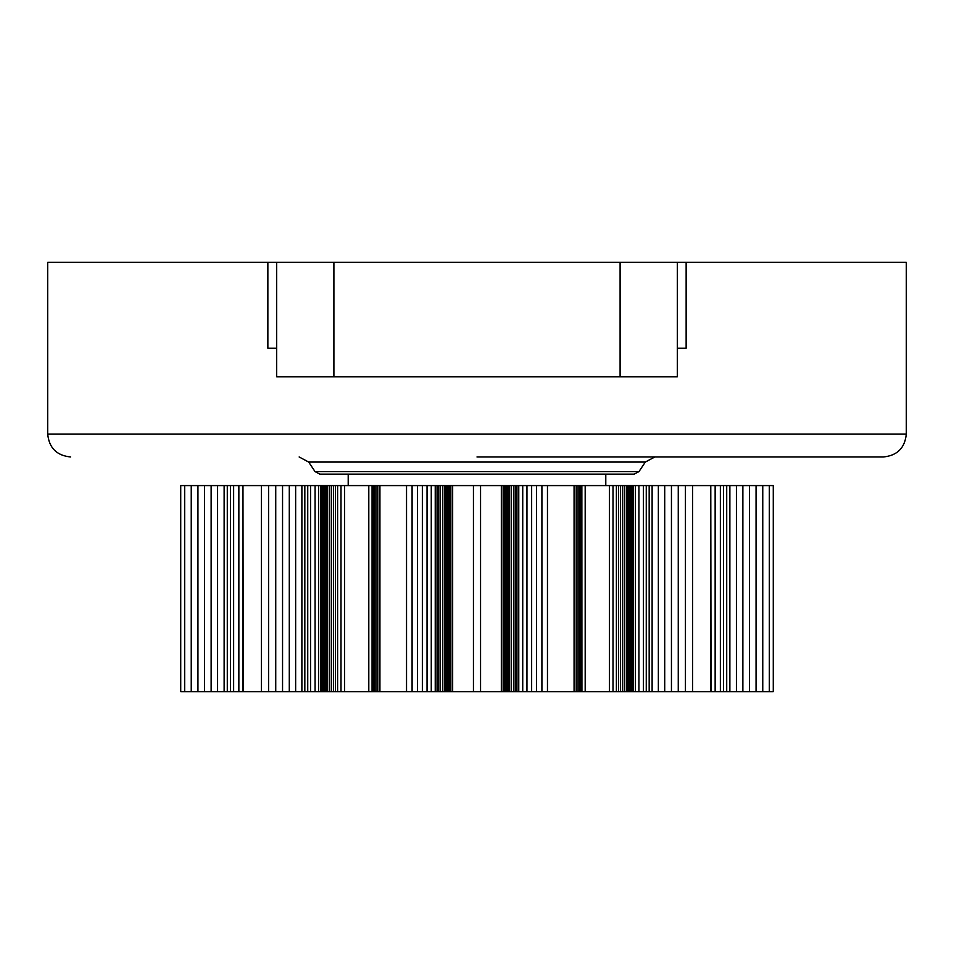 <?xml version="1.0" encoding="UTF-8"?>
<svg xmlns="http://www.w3.org/2000/svg" width="954" height="954" viewBox="0 0 954 954"><rect width="100%" height="100%" fill="white"/><g stroke="black" fill="none" stroke-linecap="round" stroke-linejoin="round"><path stroke-width="1.43" d="M333.9 376.83L276.66 376.83L276.66 262.35L333.9 262.35L333.9 376.83L677.34 376.83L677.34 262.35L333.9 262.35M634.207 474.138L319.793 474.138L315.023 471.586L638.977 471.586L634.207 474.138M638.977 471.586L645.321 462.058L654.849 456.966L883.165 456.966L477 456.966M677.34 262.35L686.141 262.35L686.141 348.21L677.34 348.21M70.596 456.966C56.727 455.571 49.095 447.939 47.7 434.07L906.3 434.07L906.3 262.35L686.141 262.35M276.66 348.21L267.859 348.21L267.859 262.35L47.7 262.35L47.7 434.07M267.859 262.35L276.66 262.35M180.723 691.65L180.723 485.586L184.671 485.586L184.671 691.65L180.723 691.65M340.995 691.65L340.995 485.586L344.609 485.586L344.609 691.65L191.241 691.65L191.241 485.586L184.671 485.586M191.241 691.65L184.671 691.65M197.943 691.65L197.943 485.586L191.241 485.586M204.49 691.65L204.49 485.586L197.943 485.586M211.132 691.65L211.132 485.586L204.49 485.586M217.584 691.65L217.584 485.586L211.132 485.586M224.13 691.65L224.13 485.586L217.584 485.586M227.29 691.65L227.29 485.586L224.13 485.586M230.463 691.65L230.463 485.586L227.29 485.586M233.635 691.65L233.635 485.586L230.463 485.586M238.858 691.65L238.858 485.586L233.635 485.586M242.972 691.65L242.972 485.586L238.858 485.586M243.222 691.65L242.972 485.586M261.372 691.65L261.372 485.586L243.222 485.586M268.575 691.65L268.575 485.586L261.372 485.586M275.742 691.65L275.742 485.586L268.575 485.586M282.551 691.65L282.551 485.586L275.742 485.586M289.289 691.65L289.289 485.586L282.551 485.586M295.645 691.65L295.645 485.586L289.289 485.586M301.881 691.65L301.881 485.586L295.645 485.586M304.827 691.65L304.827 485.586L301.881 485.586M307.737 691.65L307.737 485.586L304.827 485.586M310.575 691.65L310.575 485.586L307.737 485.586M315.082 691.65L315.082 485.586L310.575 485.586M318.553 691.65L318.553 485.586L315.082 485.586M320.806 691.65L320.806 485.586L318.553 485.586M321.868 691.65L321.868 485.586L320.806 485.586M323.275 691.65L323.275 485.586L321.868 485.586M323.966 691.65L323.966 485.586L323.275 485.586M325.219 691.65L325.219 485.586L323.966 485.586M326.471 691.65L326.471 485.586L325.219 485.586M327.365 691.65L327.365 485.586L326.471 485.586M329.261 691.65L329.261 485.586L327.365 485.586M331.312 691.65L331.312 485.586L329.261 485.586M333.435 691.65L333.435 485.586L331.312 485.586M335.474 691.65L335.474 485.586L333.435 485.586M337.609 691.65L337.609 485.586L335.474 485.586M340.995 485.586L337.609 485.586M344.609 691.65L368.804 691.65L368.804 485.586L344.609 485.586M450.872 691.65L450.872 485.586L452.661 485.586L452.661 691.65L372.072 691.65L372.072 485.586L368.804 485.586M372.072 691.65L368.804 691.65M372.143 691.65L372.072 485.586M372.573 691.65L372.143 485.586M373.336 691.65L373.336 485.586L372.573 485.586M374.481 691.65L374.481 485.586L373.336 485.586M375.948 691.65L375.948 485.586L374.481 485.586M377.784 691.65L377.784 485.586L375.948 485.586M379.93 691.65L379.93 485.586L377.784 485.586M406.535 691.65L406.535 485.586L379.93 485.586M412.092 691.65L412.092 485.586L406.535 485.586M417.435 691.65L417.435 485.586L412.092 485.586M422.36 691.65L422.36 485.586L417.435 485.586M427.046 691.65L427.046 485.586L422.36 485.586M431.268 691.65L431.268 485.586L427.046 485.586M435.239 691.65L435.239 485.586L431.268 485.586M437.039 691.65L437.039 485.586L435.239 485.586M438.745 691.65L438.745 485.586L437.039 485.586M440.354 691.65L440.354 485.586L438.745 485.586M442.728 691.65L442.728 485.586L440.354 485.586M444.433 691.65L444.433 485.586L442.728 485.586M445.518 691.65L445.518 485.586L444.433 485.586M445.959 691.65L445.518 485.586M446.389 691.65L445.959 485.586M446.579 691.65L446.389 485.586M446.937 691.65L446.579 485.586M447.414 691.65L446.937 485.586M447.998 691.65L447.414 485.586M448.642 691.65L448.642 485.586L447.998 485.586M449.417 691.65L449.417 485.586L448.642 485.586M450.872 485.586L449.417 485.586M452.661 691.65L473.446 691.65L473.446 485.586L452.661 485.586M473.446 691.65L480.554 691.65L480.554 485.586L473.446 485.586M480.554 691.65L501.339 691.65L501.339 485.586L480.554 485.586M585.196 691.65L503.128 691.65L503.128 485.586L501.339 485.586M503.128 691.65L501.339 691.65M504.583 691.65L504.583 485.586L503.128 485.586M505.358 691.65L505.358 485.586L504.583 485.586M506.002 691.65L506.002 485.586L505.358 485.586M506.586 691.65L506.002 485.586M507.063 691.65L506.586 485.586M507.421 691.65L507.063 485.586M507.611 691.65L507.421 485.586M508.041 691.65L507.611 485.586M508.482 691.65L508.041 485.586M509.567 691.65L509.567 485.586L508.482 485.586M511.272 691.65L511.272 485.586L509.567 485.586M513.646 691.65L513.646 485.586L511.272 485.586M515.255 691.65L515.255 485.586L513.646 485.586M516.961 691.65L516.961 485.586L515.255 485.586M518.761 691.65L518.761 485.586L516.961 485.586M522.732 691.65L522.732 485.586L518.761 485.586M526.954 691.65L526.954 485.586L522.732 485.586M531.64 691.65L531.64 485.586L526.954 485.586M536.565 691.65L536.565 485.586L531.64 485.586M541.908 691.65L541.908 485.586L536.565 485.586M547.465 691.65L547.465 485.586L541.908 485.586M574.069 691.65L574.069 485.586L547.465 485.586M576.216 691.65L576.216 485.586L574.069 485.586M578.052 691.65L578.052 485.586L576.216 485.586M579.519 691.65L579.519 485.586L578.052 485.586M580.664 691.65L580.664 485.586L579.519 485.586M581.427 691.65L581.427 485.586L580.664 485.586M581.857 691.65L581.427 485.586M581.928 691.65L581.857 485.586M585.196 485.586L581.928 485.586M609.391 691.65L609.391 485.586L585.184 485.586L585.184 691.65L613.005 691.65L613.005 485.586L609.391 485.586M769.329 691.65L769.329 485.586L773.277 485.586L773.277 691.65L616.391 691.65L616.391 485.586L613.005 485.586M616.391 691.65L613.005 691.65M618.526 691.65L618.526 485.586L616.391 485.586M620.565 691.65L620.565 485.586L618.526 485.586M622.688 691.65L622.688 485.586L620.565 485.586M624.739 691.65L624.739 485.586L622.688 485.586M626.635 691.65L626.635 485.586L624.739 485.586M627.529 691.65L627.529 485.586L626.635 485.586M628.781 691.65L628.781 485.586L627.529 485.586M630.034 691.65L630.034 485.586L628.781 485.586M630.725 691.65L630.725 485.586L630.034 485.586M632.132 691.65L632.132 485.586L630.725 485.586M633.194 691.65L633.194 485.586L632.132 485.586M635.447 691.65L635.447 485.586L633.194 485.586M638.918 691.65L638.918 485.586L635.447 485.586M643.425 691.65L643.425 485.586L638.918 485.586M646.263 691.65L646.263 485.586L643.425 485.586M649.173 691.65L649.173 485.586L646.263 485.586M652.119 691.65L652.119 485.586L649.173 485.586M658.355 691.65L658.355 485.586L652.119 485.586M664.711 691.65L664.711 485.586L658.355 485.586M671.449 691.65L671.449 485.586L664.711 485.586M678.258 691.65L678.258 485.586L671.449 485.586M685.425 691.65L685.425 485.586L678.258 485.586M692.628 691.65L692.628 485.586L685.425 485.586M710.778 691.65L710.778 485.586L692.628 485.586M711.028 691.65L710.778 485.586M715.142 691.65L715.142 485.586L711.028 485.586M720.365 691.65L720.365 485.586L715.142 485.586M723.537 691.65L723.537 485.586L720.365 485.586M726.709 691.65L726.709 485.586L723.537 485.586M729.87 691.65L729.87 485.586L726.709 485.586M736.416 691.65L736.416 485.586L729.87 485.586M742.868 691.65L742.868 485.586L736.416 485.586M749.51 691.65L749.51 485.586L742.868 485.586M756.057 691.65L756.057 485.586L749.51 485.586M762.759 691.65L762.759 485.586L756.057 485.586M769.329 485.586L762.759 485.586M620.1 262.35L620.1 376.83M645.321 462.058L308.679 462.058L315.023 471.586M605.79 485.586L605.79 474.138M348.21 485.586L348.21 474.138M308.679 462.058L299.151 456.966M906.3 434.07C904.905 447.939 897.273 455.571 883.404 456.966"/></g></svg>
